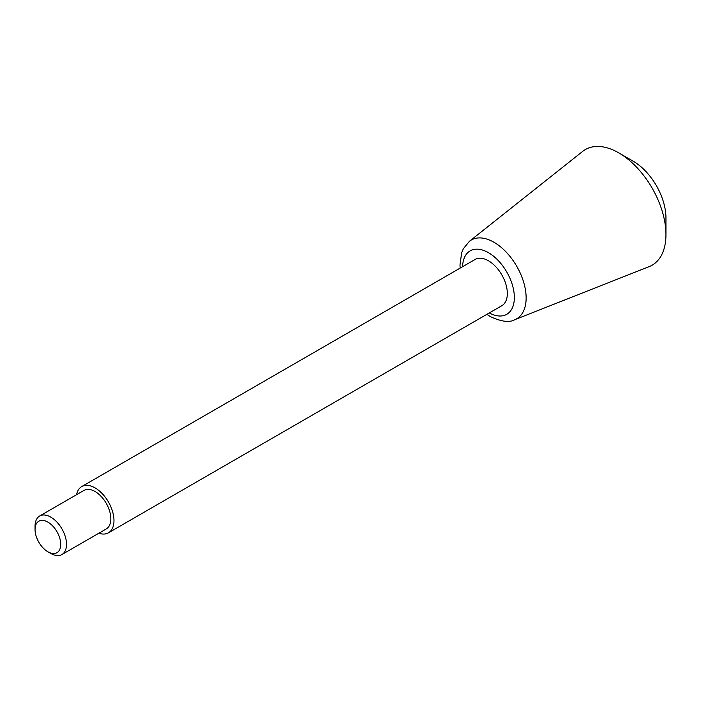 <?xml version="1.0" encoding="UTF-8"?>
<svg xmlns="http://www.w3.org/2000/svg" width="701" height="701" viewBox="0 0 701 701"><rect width="100%" height="100%" fill="white"/><g stroke="black" fill="none" stroke-linecap="round" stroke-linejoin="round"><path stroke-width="1.05" d="M50.787 553.448L47.887 551.775A18.156 10.48 -120 0 0 60.733 544.362A18.156 10.48 -120 0 0 47.887 522.122A18.156 10.48 -120 0 0 35.05 529.535A18.156 10.48 -120 0 0 47.887 551.775L50.787 553.448A22.248 12.846 -120 0 0 61.907 554.552A22.248 12.846 -120 0 0 61.907 528.852A22.248 12.846 -120 0 0 39.659 516.006A22.248 12.846 -120 0 0 35.05 526.197L35.05 529.535M61.907 554.552L106.219 528.966A22.248 12.846 -120 0 0 106.219 503.274A22.248 12.846 -120 0 0 83.971 490.428L39.659 516.006M98.841 533.224A26.699 15.413 -120 0 0 108.445 532.821A26.699 15.413 -120 0 0 108.445 501.986A26.699 15.413 -120 0 0 81.745 486.573A26.699 15.413 -120 0 0 76.584 494.687M108.445 532.821L501.811 305.715A26.699 15.413 -120 0 0 501.811 274.88A26.699 15.413 -120 0 0 475.112 259.458L81.745 486.573M469.416 241.293A45.451 26.244 -120 0 1 516.725 266.266A45.451 26.244 -120 0 1 514.7 319.726L649.152 266.617A66.753 38.546 -120 0 0 665.95 234.625A66.753 38.546 -120 0 0 618.746 152.862A66.753 38.546 -120 0 0 582.636 151.416L469.416 241.293L463.37 248.715L461.626 252.877L459.979 265.109L460.154 268.097M665.95 234.625L665.95 217.906A46.284 26.726 -120 0 0 633.222 161.221L618.746 152.862M489.289 312.944A36.61 21.135 -120 0 0 514.35 297.215A36.61 21.135 -120 0 0 488.737 252.851A36.61 21.135 -120 0 0 462.581 266.695M514.7 319.726C509.452 322.767 501.32 321.706 490.306 316.554L486.853 314.346"/></g></svg>
